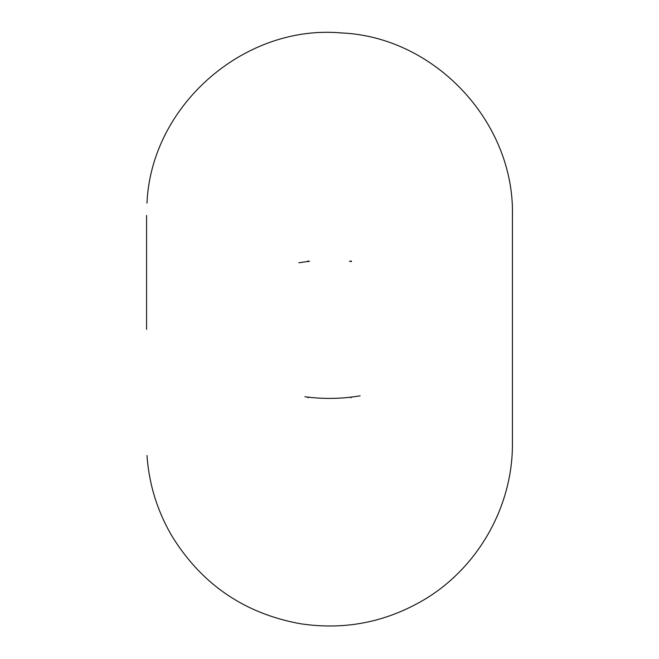 <?xml version="1.0" encoding="UTF-8"?>
<svg xmlns="http://www.w3.org/2000/svg" width="659" height="659" viewBox="0 0 659 659"><rect width="100%" height="100%" fill="white"/><g stroke="black" fill="none" stroke-linecap="round" stroke-linejoin="round"><path stroke-width="0.99" d="M307.473 397.072L308.099 397.781L307.473 397.072L309.582 397.319M360.152 395.82A182.922 182.922 0 0 1 351.527 397.072L349.418 397.319A182.922 182.922 0 0 1 344.978 397.748M351.527 397.072L350.901 397.781L351.527 397.072M354.138 396.734A182.922 182.922 0 0 1 304.862 396.734M298.848 262.817A182.922 182.922 0 0 1 307.473 261.557L308.099 260.849L307.473 261.557L309.582 261.318M351.527 261.557L350.901 260.849L351.527 261.557L349.418 261.318M146.578 329.319L146.578 215.485M146.998 455.493C149.025 484.151 157.27 510.89 171.735 535.718C201.497 584.154 244.332 613.488 300.265 623.711C343.512 630.268 384.115 622.664 422.065 600.909C477.289 569.17 512.982 506.837 512.422 443.145L512.422 215.485C514.597 122.039 434.718 36.822 341.329 32.95C244.127 24.152 151.092 105.629 146.998 203.137"/></g></svg>
